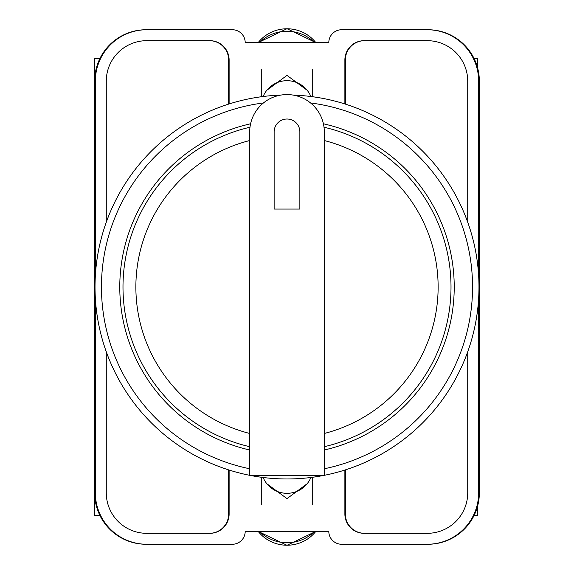 <?xml version="1.0" encoding="UTF-8"?>
<svg xmlns="http://www.w3.org/2000/svg" width="574" height="574" viewBox="0 0 574 574"><rect width="100%" height="100%" fill="white"/><g stroke="black" fill="none" stroke-linecap="round" stroke-linejoin="round"><path stroke-width="0.86" d="M266.831 483.731L287 498.619L307.169 483.731M307.169 90.269L287 75.381L266.831 90.269M478.659 298.114L478.659 492.808A51.452 51.452 0 0 1 427.207 544.26L341.666 544.26A12.865 12.865 0 0 1 328.802 531.395L245.198 531.395A12.865 12.865 0 0 1 232.334 544.26L146.793 544.26A51.452 51.452 0 0 1 95.341 492.808L95.341 298.114M95.341 275.886L95.341 81.192A51.452 51.452 0 0 1 146.793 29.74L232.334 29.74A12.865 12.865 0 0 1 245.198 42.605L328.802 42.605A12.865 12.865 0 0 1 341.666 29.74L427.207 29.74A51.452 51.452 0 0 1 478.659 81.192L478.659 275.886M467.724 351.769L467.724 492.808A40.517 40.517 0 0 1 427.207 533.325L364.174 533.325A19.294 19.294 0 0 1 344.881 514.031L344.881 470.041M229.119 470.041L229.119 514.031A19.294 19.294 0 0 1 209.826 533.325L146.793 533.325A40.517 40.517 0 0 1 106.276 492.808L106.276 351.769M467.724 222.231L467.724 81.192A40.517 40.517 0 0 0 427.207 40.675L364.174 40.675A19.294 19.294 0 0 0 344.881 59.969L344.881 103.959M229.119 103.959L229.119 59.969A19.294 19.294 0 0 0 209.826 40.675L146.793 40.675A40.517 40.517 0 0 0 106.276 81.192L106.276 222.231M146.793 29.74L146.105 29.74A51.452 51.452 0 0 0 94.653 81.192L94.653 492.808A51.452 51.452 0 0 0 146.105 544.26L146.793 544.26M427.207 544.26L427.895 544.26A51.452 51.452 0 0 0 479.347 492.808L479.347 81.192A51.452 51.452 0 0 0 427.895 29.74L427.207 29.74M427.687 29.74A51.452 51.452 0 0 1 479.139 81.192L479.139 492.808A51.452 51.452 0 0 1 427.687 544.26M146.313 544.26A51.452 51.452 0 0 1 94.861 492.808L94.861 81.192A51.452 51.452 0 0 1 146.313 29.74M209.503 40.675A19.294 19.294 0 0 1 228.796 59.969L228.796 104.059M345.204 104.059L345.204 59.969A19.294 19.294 0 0 1 364.497 40.675M228.796 469.941L228.796 514.031A19.294 19.294 0 0 1 209.503 533.325M345.204 469.941L345.204 514.031A19.294 19.294 0 0 0 364.497 533.325M228.66 469.898L228.66 514.031A19.294 19.294 0 0 1 209.367 533.325M364.634 533.325A19.294 19.294 0 0 1 345.34 514.031L345.34 469.898M209.367 40.675A19.294 19.294 0 0 1 228.66 59.969L228.66 104.102M345.34 104.102L345.34 59.969A19.294 19.294 0 0 1 364.634 40.675M263.136 477.489A25.722 25.256 0 0 0 287 493.31A25.722 25.256 0 0 0 310.864 477.489M314.552 531.395A38.587 37.877 180 0 1 259.448 531.395M263.136 96.511A25.722 25.256 0 0 1 287 80.69A25.722 25.256 0 0 1 310.864 96.511M314.552 42.605A38.587 37.877 180 0 0 259.448 42.605M94.653 470.113L94.653 515.545L99.955 515.545M99.955 58.455L94.653 58.455L94.653 103.887M293.379 95.126A191.974 191.974 0 0 1 478.953 290.186A191.974 191.974 0 0 1 287 478.974A191.974 191.974 0 0 1 95.047 290.186A191.974 191.974 0 0 1 280.621 95.126A191.974 191.974 0 0 0 95.047 290.186A191.974 191.974 0 0 0 287 478.974M250.587 123.797A167.213 167.213 0 0 0 249.697 450.002M324.303 450.002A167.213 167.213 0 0 0 323.413 123.797M249.697 131.884A37.303 37.303 0 0 1 287 94.581A37.303 37.303 0 0 1 324.303 131.884L324.303 475.322L249.697 475.322L249.697 131.884M324.009 127.227A163.999 163.999 0 0 1 324.303 446.701M299.865 131.884A12.865 12.865 0 0 0 287 119.019A12.865 12.865 0 0 0 274.135 131.884L274.135 209.058L299.865 209.058L299.865 131.884M249.697 446.701A163.999 163.999 0 0 1 249.991 127.227A163.999 163.999 0 0 0 249.697 446.701M477.367 67.072L477.367 58.455L474.045 58.455M474.045 515.545L477.367 515.545L477.367 506.928M258.178 531.395A36.521 35.853 0 0 0 315.822 531.395M258.178 42.605A36.521 35.853 0 0 1 315.822 42.605M324.303 468.757A185.546 185.546 0 0 0 310.556 102.954M263.444 102.954A185.546 185.546 0 0 0 249.697 468.757M324.303 433.463A151.141 151.141 0 0 0 324.303 140.537M249.697 140.537A151.141 151.141 0 0 0 249.697 433.463M261.278 477.245L261.278 504.869M312.722 477.245L312.722 504.869M258.164 531.395L287 545.3L315.836 531.395M312.722 96.755L312.722 69.131M261.278 96.755L261.278 69.131M258.164 42.605L287 28.7L315.836 42.605"/></g></svg>
